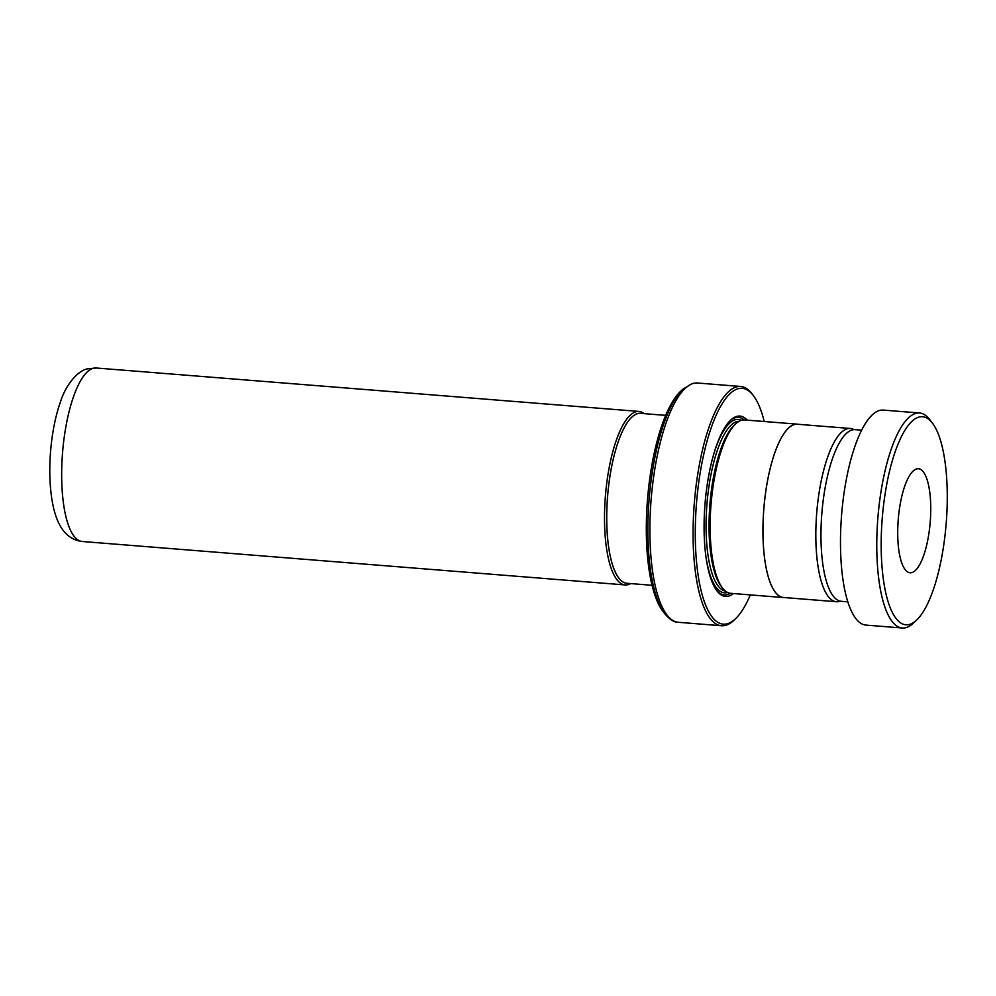 <?xml version="1.0" encoding="UTF-8"?>
<svg xmlns="http://www.w3.org/2000/svg" width="996" height="996" viewBox="0 0 996 996"><rect width="100%" height="100%" fill="white"/><g stroke="black" fill="none" stroke-linecap="round" stroke-linejoin="round"><path stroke-width="1.49" d="M853.97 429.637A86.901 26.705 94.6 0 0 850.273 428.467A86.901 26.705 94.6 0 0 847.26 428.766A86.901 26.705 94.6 0 0 816.371 517.796A86.901 26.705 94.6 0 0 836.403 601.721A86.901 26.705 94.6 0 0 839.416 601.41A86.901 26.705 94.6 0 0 840.25 601.148M850.273 428.467L797.41 424.234A86.901 26.705 94.6 0 0 794.397 424.533A86.901 26.705 94.6 0 0 763.509 513.575A86.901 26.705 94.6 0 0 783.541 597.488L836.403 601.721M652.069 585.299L626.92 583.283A85.233 26.195 -85.4 0 1 607.274 500.976A85.233 26.195 -85.4 0 1 637.565 413.651A85.233 26.195 -85.4 0 1 640.528 413.352L665.664 415.369M641.486 413.427A85.295 26.22 94.6 0 0 637.577 413.601A85.295 26.22 94.6 0 0 607.162 502.532A85.295 26.22 94.6 0 0 627.878 583.357M630.667 583.581A87.026 26.755 -85.4 0 1 628.152 584.64A87.026 26.755 -85.4 0 1 625.127 584.938A87.026 26.755 -85.4 0 1 605.058 500.901A87.026 26.755 -85.4 0 1 635.996 411.734A87.026 26.755 -85.4 0 1 639.021 411.435A87.026 26.755 -85.4 0 1 644.263 413.651M798.468 424.321A86.976 26.73 94.6 0 0 797.41 424.159L744.61 419.939A86.976 26.73 94.6 0 0 741.597 420.237A86.976 26.73 94.6 0 0 735.633 423.898A86.976 26.73 94.6 0 0 711.032 504.499A86.976 26.73 94.6 0 0 722.498 588.001A86.976 26.73 94.6 0 0 730.74 593.33L783.541 597.563A86.976 26.73 94.6 0 0 784.611 597.575M747.274 420.15A90.449 27.801 94.6 0 0 736.803 416.39A90.449 27.801 94.6 0 0 730.603 420.188A90.449 27.801 94.6 0 0 705.006 504.026A90.449 27.801 94.6 0 0 716.946 590.852A90.449 27.801 94.6 0 0 728.649 596.094A90.449 27.801 94.6 0 0 733.405 593.541M744.224 419.914A89.055 27.378 94.6 0 0 735.422 417.673A89.055 27.378 94.6 0 0 729.956 420.822M716.41 590.13A89.055 27.378 94.6 0 0 727.391 594.6A89.055 27.378 94.6 0 0 730.354 593.292M764.218 421.507A118.287 36.354 94.6 0 0 753.362 395.586A118.287 36.354 94.6 0 0 738.061 388.739A118.287 36.354 94.6 0 0 695.656 516.501A118.287 36.354 94.6 0 0 727.391 623.733A118.287 36.354 94.6 0 0 735.496 618.765A118.287 36.354 94.6 0 0 750.349 594.898M735.496 618.765L733.89 620.284A120.018 36.889 -85.4 0 1 725.661 625.326A120.018 36.889 -85.4 0 1 721.502 625.749A120.018 36.889 -85.4 0 1 693.826 509.852A120.018 36.889 -85.4 0 1 736.492 386.884A120.018 36.889 -85.4 0 1 740.651 386.46A120.018 36.889 -85.4 0 1 752.005 393.831L753.362 395.586M797.41 424.159A86.976 26.73 94.6 0 0 794.397 424.47A86.976 26.73 94.6 0 0 763.484 513.575A86.976 26.73 94.6 0 0 783.541 597.563M662.9 611.307A116.544 35.819 -85.4 0 1 647.512 499.419A116.544 35.819 -85.4 0 1 680.492 391.416L682.758 389.262A119.01 36.578 -85.4 0 0 649.093 499.544A119.01 36.578 -85.4 0 0 664.793 613.785L662.9 611.307M735.633 423.898L734.027 425.417A85.233 26.195 94.6 0 0 709.911 504.412A85.233 26.195 94.6 0 0 721.154 586.233L722.498 588.001M908.14 624.729A104.368 32.084 94.6 0 0 916.669 620.047A104.368 32.084 94.6 0 0 946.2 523.323A104.368 32.084 94.6 0 0 932.43 423.126A104.368 32.084 94.6 0 0 920.304 416.801A104.368 32.084 94.6 0 0 881.746 525.427A104.368 32.084 94.6 0 0 908.14 624.729M916.669 620.047L913.457 623.098A107.842 33.142 -85.4 0 1 904.642 627.928A107.842 33.142 -85.4 0 1 902.326 628.003A107.842 33.142 -85.4 0 1 877.601 521.593A107.842 33.142 -85.4 0 1 917.216 413.066A107.842 33.142 -85.4 0 1 919.52 412.991A107.842 33.142 -85.4 0 1 929.741 419.615L932.43 423.126M917.266 468.78A52.19 16.036 94.6 0 0 898.106 521.294A52.19 16.036 94.6 0 0 910.058 572.775A52.19 16.036 94.6 0 0 911.178 572.737A52.19 16.036 94.6 0 0 930.351 520.236A52.19 16.036 94.6 0 0 918.387 468.743A52.19 16.036 94.6 0 0 917.266 468.78M847.857 601.833L841.359 601.31A86.104 26.469 -85.4 0 1 821.625 516.351A86.104 26.469 -85.4 0 1 853.248 429.712A86.104 26.469 -85.4 0 1 855.091 429.65L861.59 430.172M902.326 628.003L866.022 625.102A107.842 33.142 -85.4 0 1 841.309 518.679A107.842 33.142 -85.4 0 1 880.912 410.165A107.842 33.142 -85.4 0 1 883.228 410.091L919.52 412.991M96.164 367.997A87.026 26.755 94.6 0 0 93.151 368.296A87.026 26.755 94.6 0 0 62.213 457.463A87.026 26.755 94.6 0 0 82.282 541.5C62.835 538.985 55.851 520.223 52.564 503.192C49.775 488.077 49.078 471.145 50.497 452.383C52.016 433.086 55.427 415.992 60.731 401.102C66.346 383.46 78.958 370.014 87.723 368.819L96.164 367.997L639.021 411.435M739.119 421.283A85.233 26.195 94.6 0 0 736.903 421.594A85.233 26.195 94.6 0 0 706.674 507.736A85.233 26.195 94.6 0 0 725.524 591.138M741.422 420.287A86.976 26.73 94.6 0 0 735.322 419.739A86.976 26.73 94.6 0 0 714.294 452.284M705.94 556.577A86.976 26.73 94.6 0 0 727.478 592.533A86.976 26.73 94.6 0 0 727.653 592.483M682.758 389.262L692.22 383.535L697.461 383.012A120.018 36.889 94.6 0 0 693.303 383.423A120.018 36.889 94.6 0 0 650.637 506.391A120.018 36.889 94.6 0 0 678.313 622.288L721.502 625.749M697.461 383.012L740.651 386.46M678.313 622.288C674.441 622.525 669.935 619.686 664.793 613.785M82.282 541.5L625.127 584.938"/></g></svg>
